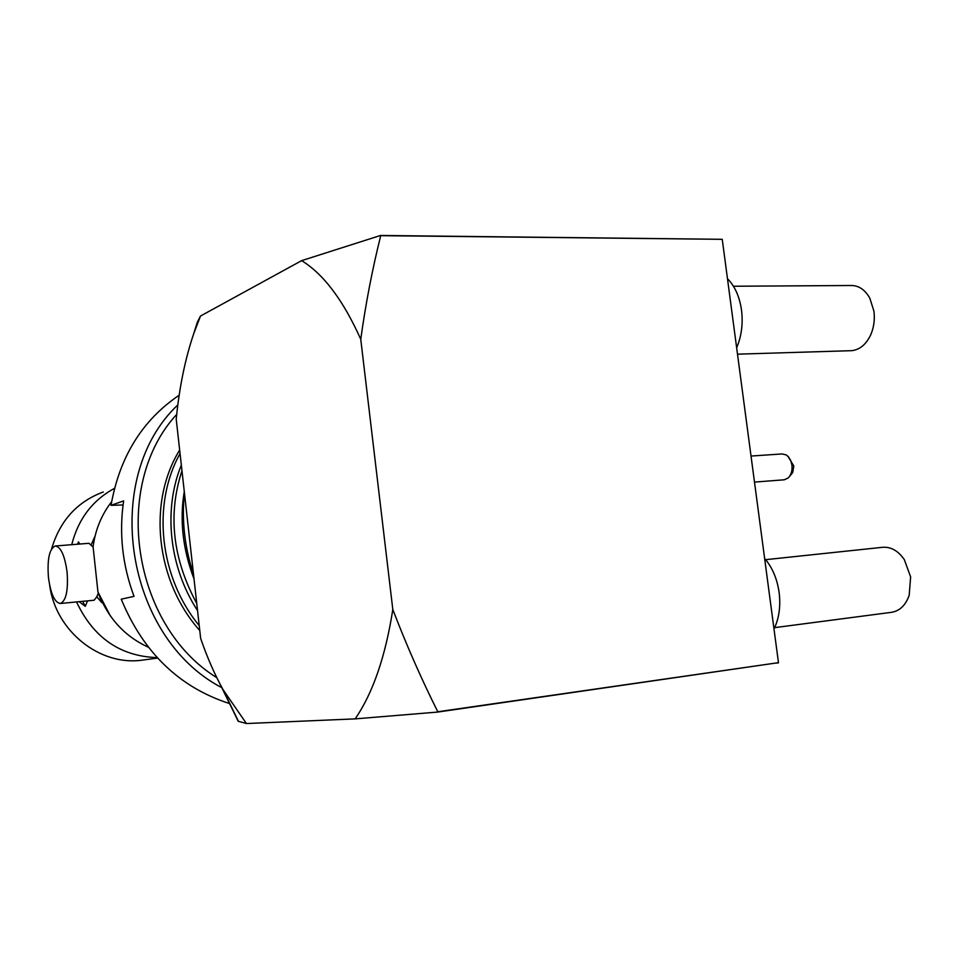 <?xml version="1.0" encoding="UTF-8"?>
<svg xmlns="http://www.w3.org/2000/svg" width="959" height="959" viewBox="0 0 959 959"><rect width="100%" height="100%" fill="white"/><g stroke="black" fill="none" stroke-linecap="round" stroke-linejoin="round"><path stroke-width="1.44" d="M77.739 544.197L78.362 541.919L79.969 544.017M71.733 544.676C78.302 518.987 92.555 500.202 114.493 488.335M157.144 657.61C120.355 656.364 93.479 637.807 76.528 601.928M79.129 601.677L85.267 606.328L87.521 600.861M148.285 647.181C124.43 636.225 107.648 617.74 97.926 591.751L101.858 602.66L96.787 596.822L94.114 600.226L60.321 603.499C66.111 600.909 68.365 590.456 67.094 572.127C64.792 555.537 60.825 546.822 55.214 546.007C49.389 548.728 47.135 559.169 48.429 577.306C50.659 593.813 54.627 602.54 60.321 603.499M111.628 501.725C101.534 514.719 95.349 529.752 93.083 546.822L97.926 591.751M98.357 592.998L96.787 596.822M82.654 601.329L85.267 606.328M103.26 492.015C77.2 501.677 59.973 520.641 51.594 548.896M49.688 585.434C55.73 631.202 99.976 666.145 141.968 660.176L157.6 658.102M184.416 492.698C181.587 520.234 184.607 547.373 193.49 574.141M181.335 465.055C163.45 508.761 168.52 566.182 197.542 610.571M196.763 603.511C172.596 558.641 167.669 514.384 181.97 470.713M199.22 625.64C158.942 576.695 151.954 503.619 180.052 453.571M179.669 450.035C147.554 501.749 155.382 580.734 199.772 630.531M55.214 546.007L88.995 543.297L93.107 547.086M91.189 544.844L94.749 536.728M184.284 491.488C179.489 519.922 182.737 549.099 194.03 579.008M787.914 456.256L793.8 466.014L792.745 472.463L789.101 476.971M754.493 482.089L784.27 479.788L788.07 478.05C791.199 474.981 792.494 470.641 791.93 465.019L790.707 460.5L788.466 456.844L786.152 454.89L782.124 453.943L751.029 456.052M736.656 347.817C741.535 336.213 743.153 323.627 741.511 310.069C739.557 296.619 734.87 286.154 727.473 278.685M849.962 350.718L851.832 350.67C859.839 349.687 866.121 344.425 870.688 334.895C873.901 327.475 874.98 319.551 873.913 311.124L869.825 298.177C864.838 289.402 858.317 285.183 850.273 285.518L733.443 286.238M874.32 316.326L874.284 319.143M773.997 629.02C779.092 618.483 780.794 606.304 779.128 592.482C777.126 578.709 772.283 567.356 764.623 558.414M774.656 627.642L891.402 612.333C899.698 611.003 905.632 605.321 909.192 595.287L910.63 576.922L904.325 559.636C898.199 550.778 890.947 546.666 882.568 547.301L765.702 559.672M778.468 662.657L722.247 239.33L380.723 235.674C372.344 269.155 365.691 303.679 360.752 339.258L392.818 609.516C406.352 644.844 421.349 678.924 437.795 711.758L778.468 662.657L437.688 712.069L355.142 718.878L246.439 723.542L238.192 721.252L220.043 684.079M774.812 663.184L778.324 662.933M360.752 339.258C343.214 300.203 323.507 273.998 301.617 260.644L380.543 235.458L721.564 239.318M195.18 329.5L197.254 322.32L200.503 316.026L301.617 260.644M200.503 316.026L193.814 333.396C185.123 359.014 179.273 387.628 176.228 419.227L200.647 638.394C207.12 657.239 214.588 674.309 223.027 689.617L246.439 723.542M355.142 718.878C372.823 693.261 385.386 656.807 392.818 609.516M179.165 395.228C142.244 420.222 119.539 456.928 111.04 505.333L123.627 500.886C118.928 533.276 122.392 565.103 134.032 596.366L121.23 599.183C143.299 652.504 179.321 687.267 229.285 703.474M221.685 687.591C124.79 637.172 100.671 477.45 177.823 404.926M176.72 414.372C111.28 485.05 132.102 625.448 216.794 677.653M111.04 505.333L123.052 504.961M98.178 592.482L110.345 615.894M851.832 350.67L737.495 354.171M223.027 689.617L238.539 721.504M193.814 333.396L197.266 322.32"/></g></svg>
